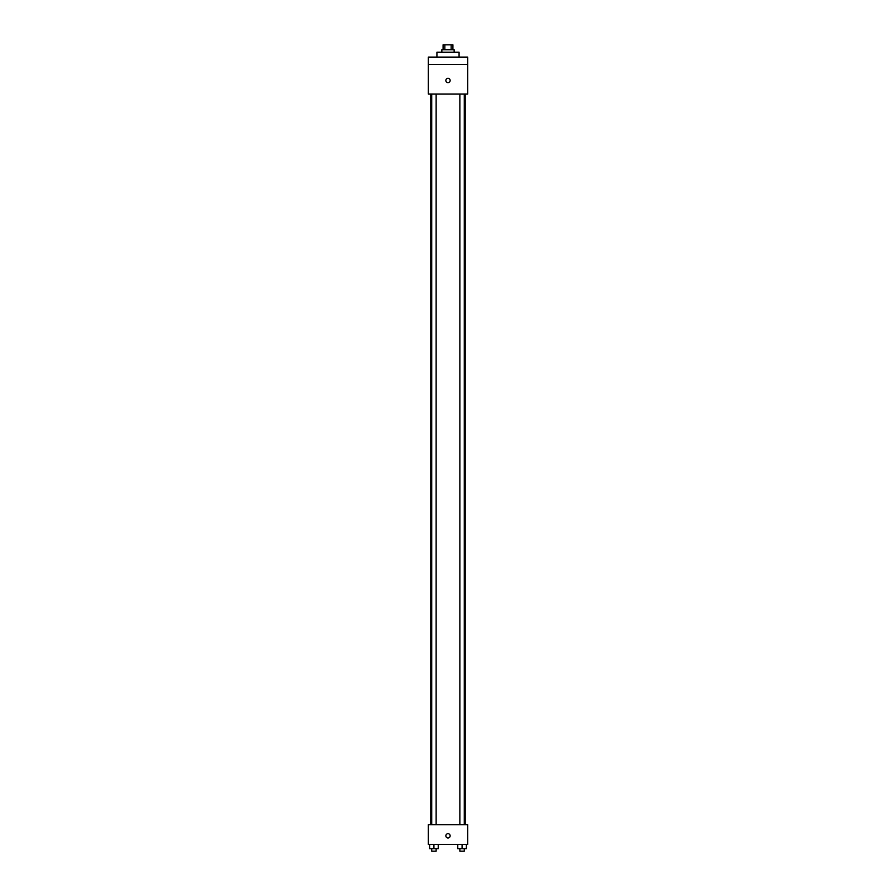 <?xml version="1.0" encoding="UTF-8"?>
<svg xmlns="http://www.w3.org/2000/svg" width="896" height="896" viewBox="0 0 896 896"><rect width="100%" height="100%" fill="white"/><g stroke="black" fill="none" stroke-linecap="round" stroke-linejoin="round"><path stroke-width="1.34" d="M444.842 49.717L444.842 44.8L443.083 44.8L443.083 49.717M444.842 44.8L452.917 44.8L452.917 49.717M451.158 49.717L451.158 44.8M441.851 52.181L441.851 49.717L454.149 49.717L454.149 52.181M459.077 57.098L459.077 52.181L436.923 52.181L436.923 57.098M428.322 57.098L467.678 57.098L467.678 64.478L428.322 64.478L428.322 57.098M467.678 64.478L467.678 94.013L428.322 94.013L428.322 64.478M448 82.634A2.15 2.15 0 0 1 446.141 79.397A2.15 2.15 0 0 1 449.859 79.397A2.15 2.15 0 0 1 448 82.634M428.322 824.746L467.678 824.746L467.678 844.435L428.322 844.435L428.322 824.746M448 837.973A2.15 2.15 0 0 1 446.141 834.747A2.15 2.15 0 0 1 449.859 834.747A2.15 2.15 0 0 1 448 837.973M457.766 844.435L457.766 848.736L466.379 848.736L466.379 844.435L466.379 848.736M462.078 848.736L462.078 844.435M464.285 848.736L464.285 851.2L459.861 851.2L459.861 848.736M429.621 844.435L429.621 848.736L438.234 848.736L438.234 844.435L438.234 848.736M433.922 848.736L433.922 844.435M436.139 848.736L436.139 851.2L431.715 851.2L431.715 848.736M465.226 824.746L465.226 94.013M430.774 824.746L430.774 94.013M459.861 94.013L459.861 824.746M464.285 94.013L464.285 824.746M436.139 824.746L436.139 94.013M431.715 824.746L431.715 94.013"/></g></svg>
